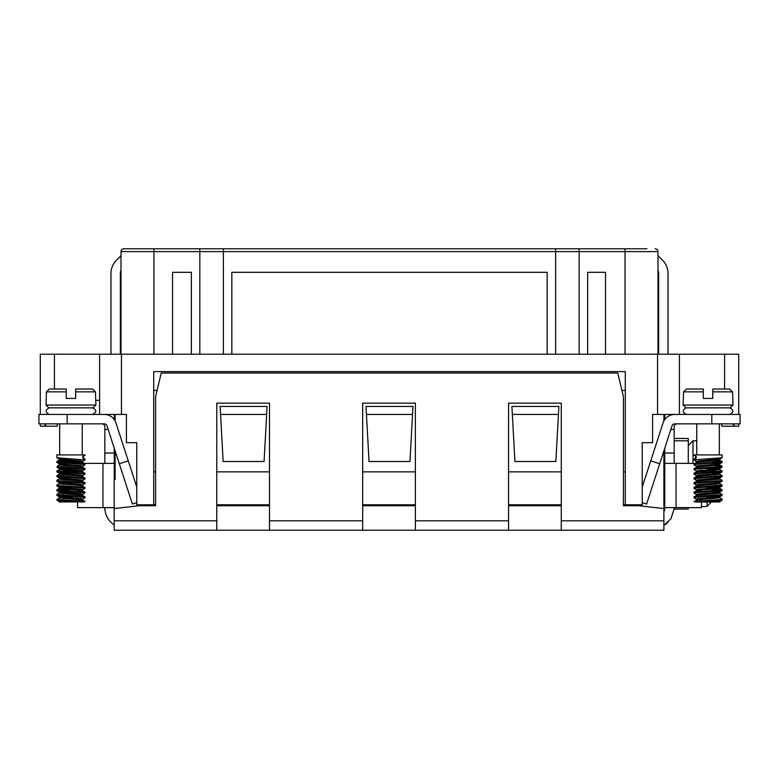 <?xml version="1.0" encoding="UTF-8"?>
<svg xmlns="http://www.w3.org/2000/svg" width="779" height="779" viewBox="0 0 779 779"><rect width="100%" height="100%" fill="white"/><g stroke="black" fill="none" stroke-linecap="round" stroke-linejoin="round"><path stroke-width="1.17" d="M679.424 414.447L652.588 414.447L652.588 442.686L642.227 442.686L642.227 504.802L623.404 504.802M40.294 414.447L40.294 354.202L679.405 354.202L679.405 414.447M724.587 389.033L724.587 354.202L679.405 354.202M724.587 354.202L738.706 354.202L738.706 414.447L738.706 354.202M561.279 504.802L508.57 504.802M415.382 504.802L362.673 504.802M269.485 504.802L216.776 504.802M155.596 504.802L136.773 504.802L136.773 442.686L126.412 442.686L126.412 414.447L99.449 414.447M199.833 354.202L199.833 251.607L153.95 251.607L153.95 248.783L123.832 248.783L646.94 248.783M110.959 354.202L110.959 273.517A18.823 18.823 0 0 1 116.47 260.205L121.008 255.678L121.008 251.607L121.008 354.202L121.008 251.607A2.824 2.824 0 0 1 123.832 248.783L132.06 248.783M547.16 354.202L547.16 272.309L231.84 272.309L231.84 354.202M555.631 248.783L555.631 354.202M223.369 354.202L223.369 251.607L199.833 251.607L199.833 248.783M191.361 354.202L191.361 272.309L172.539 272.309L172.539 354.202M153.716 504.802L153.716 371.612L625.284 371.612L625.284 504.802M657.554 414.447L657.554 354.202M121.446 354.202L121.446 414.447M223.145 461.509L264.071 461.509L267.09 406.443L220.116 406.443L223.145 461.509M369.032 461.509L409.968 461.509L412.987 406.443L366.013 406.443L369.032 461.509M514.929 461.509L555.855 461.509L558.884 406.443L511.91 406.443L514.929 461.509M153.716 471.86L155.596 471.86M216.776 471.86L269.485 471.86M362.673 471.86L415.382 471.86M508.57 471.86L561.279 471.86M623.404 471.86L625.284 471.86M625.284 390.445L621.934 390.445M157.066 390.445L153.716 390.445M99.595 414.447L99.595 354.202M115.117 414.447L115.117 420.991M115.117 450.885L115.117 479.387L114.182 479.387L114.182 520.81L216.776 520.81L216.776 530.217L114.182 530.217L114.182 520.81M121.008 354.202L121.008 270.118A9.416 9.416 0 0 0 120.365 273.517L120.365 354.202M99.595 400.328L95.895 400.328M638.936 504.802L638.936 505.746L623.404 505.746L623.404 396.56L617.757 373.024L161.243 373.024L155.596 396.56L155.596 505.746L139.12 505.746L139.12 504.802M57.237 423.854L57.237 426.21L40.294 426.21L40.294 423.854M43.887 426.21L46.604 423.854M121.008 251.607A2.824 2.824 0 0 1 123.832 248.783A2.824 2.824 0 0 0 121.008 251.607L153.95 251.607L153.95 354.202M223.369 248.783L223.369 251.607L579.167 251.607L579.167 248.783M605.517 354.202L605.517 272.309L587.639 272.309L587.639 354.202M738.706 426.21L738.706 423.854L738.706 426.21L721.763 426.21L721.763 423.854M663.883 414.447L663.883 420.991M663.883 450.885L663.883 530.217L216.776 530.217M625.05 354.202L625.05 251.607L657.992 251.607A2.824 2.824 0 0 0 655.168 248.783A2.824 2.824 0 0 1 657.992 251.607L657.992 354.202M625.05 248.783L625.05 251.607L579.167 251.607L579.167 354.202M732.396 423.854L735.113 426.21M558.446 414.447L512.348 414.447M412.549 414.447L366.451 414.447M266.652 414.447L220.554 414.447M136.773 502.64L132.401 504.062L106.976 425.811A2.824 2.824 0 0 0 104.289 423.854L38.95 423.854L38.95 414.447L104.289 414.447A12.24 12.24 0 0 1 115.925 422.9L136.773 487.06M378.204 505.746L378.204 504.802M269.485 505.746L216.776 505.746M362.673 505.746L415.382 505.746M561.279 505.746L508.57 505.746M415.382 530.217L415.382 520.81L508.57 520.81L508.57 403.152L561.279 403.152L561.279 520.81L663.883 520.81M638.936 505.746L663.883 508.57M114.182 508.57L139.12 505.746M269.485 530.217L269.485 403.152L216.776 403.152L216.776 520.81M415.382 520.81L415.382 403.152L362.673 403.152L362.673 530.217M221.957 505.746L221.957 504.802M259.602 505.746L259.602 504.802M561.279 530.217L561.279 520.81M508.57 520.81L508.57 530.217M556.099 505.746L556.099 504.802M518.454 505.746L518.454 504.802M399.851 505.746L399.851 504.802M114.25 448.207L114.25 453.037L104.834 453.037L104.834 426.678A2.824 2.824 0 0 0 102.01 423.854M114.25 479.387L114.25 453.037M92.565 389.033L75.66 389.033L75.66 391.856L95.447 391.856L92.565 389.033M95.447 391.856L95.895 405.031L46.01 405.031L46.458 391.856L66.244 391.856L66.244 389.033L49.34 389.033L46.458 391.856L49.34 389.033M82.662 456.776L85.077 454.917L56.838 454.917L56.838 457.711L59.418 459.201L80.802 460.973L82.662 461.489L79.516 461.976L82.652 461.489L85.008 459.98L56.886 457.77L59.418 459.201L62.398 459.62M85.067 455.345L83.48 454.975L83.48 459.688L85.018 460.116M82.886 501.978L56.886 500.118L59.029 499.631L56.886 500.118L59.253 501.491L62.388 501.978L83.966 501.861L85.018 501.481L82.379 500.021L59.185 497.839L78.815 496.116M62.388 501.978L59.185 501.978L62.388 501.978L59.185 501.978L62.388 501.978L59.253 501.491L56.877 500.118M63.099 458.432L59.185 459.055L63.099 458.432M85.028 468.549L81.055 466.855L59.516 465.082L59.185 463.768L59.856 463.505L69.779 462.658L59.253 463.846L81.6 465.784L82.652 466.202L79.507 466.679M59.185 469.601L56.877 470.906L57.753 471.246L85.018 473.252L81.795 471.665L59.194 469.63L59.428 468.315L69.789 467.371L59.301 468.568L82.194 470.594L79.847 471.353L59.185 473.174L81.289 475.151L82.652 475.609L79.507 476.096M85.028 482.668L81.503 481.033L59.769 479.26L59.185 479.017L59.584 477.683L69.789 476.777L59.253 477.965L81.97 479.961L82.652 480.312L79.516 480.799M59.185 483.72L56.877 485.025L58.133 485.414L85.018 487.372L80.266 485.58L59.272 483.808L59.185 482.591L60.402 482.24L69.779 481.49L59.253 482.668L80.938 484.519L82.652 485.025L79.516 485.512M56.877 489.728L59.253 488.355L77.54 490.049L77.54 488.91L72.126 488.55L57.208 489.962L85.018 492.075L81.172 490.4L59.574 488.628L59.185 487.294L59.779 487.05L69.779 486.193L59.253 487.372L81.707 489.329L82.652 489.728L79.507 490.215M85.028 496.788L81.883 495.21L59.204 493.175L59.379 491.861L69.789 490.897L59.331 492.124L80.549 493.886L82.701 494.402L79.516 494.918M59.185 497.839L59.194 496.681L60.022 496.418L69.779 495.61L59.253 496.788L81.405 498.696L82.652 499.144L79.507 499.631M69.789 500.313L59.185 501.413L69.789 500.313M72.116 497.956L63.089 498.472L77.54 498.326L77.54 500.926L72.116 501.296L78.815 500.819M59.185 493.136L62.398 492.571M72.116 491.88L82.72 490.78M59.253 488.345L78.815 486.7M59.253 483.642L62.398 483.155M72.116 482.474L78.815 481.997M59.185 479.017L62.388 478.452M72.116 477.761L78.815 477.293M56.886 475.599L85.018 477.955L80.675 476.222L59.37 474.44L62.398 473.739L59.253 473.252L56.877 471.879L78.815 470.195M72.126 473.057L78.815 472.59M77.54 473.35L77.491 472.502L56.838 470.983L61.502 469.124L78.815 467.877M59.185 464.897L62.388 464.333L59.253 463.846L57.101 462.259L59.029 461.976L56.886 462.473L59.185 463.768L59.185 464.859M72.126 463.641L78.815 463.174L56.886 461.48L83.48 463.554L85.067 463.894L82.876 464.333M85.028 463.846L82.048 462.298L59.243 460.262L72.116 458.938L59.525 460.009L56.877 461.489L59.243 460.116M83.48 458.841L85.018 459.133L83.48 459.561L85.018 459.133L82.662 457.76M78.815 460.779L69.789 461.295L78.815 460.779L72.116 460.311L56.886 461.48M72.126 465.014L63.089 465.53L77.54 466.524L77.54 465.384L72.126 465.014M59.243 464.82L57.198 466.426L83.48 468.257L84.96 468.705L82.876 469.036M72.126 469.718L63.089 470.234L77.54 471.227L77.54 470.088L72.126 469.718M85.018 473.252L82.876 473.739M72.116 474.43L63.089 474.937L75.495 474.645L77.54 474.791L77.54 475.93M85.018 477.955L82.876 478.452M63.089 479.64L72.126 479.134L63.089 479.64L77.54 480.643L77.54 479.504M59.243 478.939L56.877 480.312L57.451 480.604L83.48 482.376L85.018 482.659L82.876 483.155M72.116 483.837L63.089 484.353M85.018 487.372L82.876 487.858M85.018 492.075L82.876 492.571M72.126 493.253L63.089 493.759L72.126 493.253M82.652 499.144L85.028 497.762L84.161 497.421L56.886 495.415L77.54 496.885L77.54 496.038L56.838 494.509L83.48 496.496L85.038 496.788L82.876 497.275M77.54 496.223L60.509 497.489L57.023 499.32L85.018 501.481M77.54 498.511L78.815 498.433M59.185 497.8L59.253 496.788L57.315 495.152L59.029 494.918L56.886 495.415L59.253 496.788L62.398 497.275M77.54 493.798L78.815 493.73M82.652 494.431L84.892 492.873L59.438 491.101L56.886 490.712L59.029 490.215M69.779 489.533L78.815 489.017M82.652 489.728L85.057 488.326L84.463 488.063L58.444 486.291L56.886 486.008L59.029 485.512L56.886 486.008L59.253 487.372L62.388 487.858M77.54 484.392L78.815 484.314M82.662 485.025L85.028 483.642L83.781 483.253L60.012 481.743L56.886 481.295L59.029 480.799L56.838 481.237L59.253 482.668L56.877 481.286M77.54 479.679L78.815 479.611M82.662 480.312L85.028 478.939L83.48 478.51L58.902 476.933L56.886 476.592L59.029 476.096L56.886 476.592L59.243 477.955L56.877 476.582M77.54 474.976L78.815 474.898M82.662 475.609L85.028 474.226L84.151 473.895L58.026 472.123L56.877 471.879L59.029 471.392M82.662 470.896L84.892 469.338L59.428 467.566L56.886 467.176L59.029 466.679L56.886 467.176L59.243 468.549L62.398 469.036M77.54 465.56L78.815 465.491M82.662 466.193L85.028 464.82L84.453 464.527L56.886 462.473M59.662 423.854L59.662 454.917M46.01 405.031L48.834 407.855L93.071 407.855L95.895 405.031M66.244 389.033L66.244 398.439L75.66 398.439L75.66 389.033M114.25 419.579L114.25 414.447M114.182 524.939A20.712 20.712 0 0 1 104.834 507.626M114.182 507.626L77.54 507.626L77.54 501.978M77.54 494.762L77.54 493.623M77.54 492.172L77.54 491.335M77.54 485.346L77.54 484.207M84.249 463.388L114.25 463.388M104.834 463.388L104.834 453.037M119.304 463.778L128.262 460.866M114.25 451.148L115.117 451.148M82.652 462.463L63.089 460.817L72.116 460.311M59.185 469.562L59.185 468.471L56.877 467.166L77.54 468.646M69.779 472.074L59.253 473.252L56.877 471.879M59.185 478.978L59.253 477.965M59.185 483.681L59.253 482.668M59.185 488.384L59.185 487.294L56.877 485.999L72.126 487.177M59.185 493.097L59.185 492.007L56.877 490.702L57.928 490.342L77.54 489.095M69.779 470.701L77.54 470.273M642.227 502.64L646.599 504.062L659.696 463.778L650.738 460.866L642.227 487.06M650.738 460.866L663.075 422.9A12.24 12.24 0 0 1 674.711 414.447L740.05 414.447L740.05 423.854L711.811 423.854L711.811 414.447M694.751 463.388L664.75 463.388L664.75 453.037L674.166 453.037L674.166 426.678A2.824 2.824 0 0 1 676.99 423.854M657.992 255.678L662.53 260.205A18.823 18.823 0 0 1 668.041 273.517L668.041 354.202M658.635 354.202L658.635 273.517A9.416 9.416 0 0 0 657.992 270.118M664.75 419.579L664.75 414.447M659.696 463.778L672.024 425.811A2.824 2.824 0 0 1 674.711 423.854L711.811 423.854M663.883 511.978A11.296 11.296 0 0 0 664.75 507.626L701.46 507.626L701.46 501.978M663.883 525.513L671.011 518.629L674.117 509.038M701.46 500.926L701.46 498.326M701.46 496.885L701.46 496.038M701.46 494.762L701.46 493.623M701.46 492.172L701.46 491.335M701.46 490.049L701.46 488.91M701.46 485.346L701.46 484.207M701.46 480.643L701.46 479.504M701.46 475.93L701.46 474.791M701.46 473.35L701.46 472.512M701.46 471.227L701.46 470.088M701.46 466.524L701.46 465.384M664.75 507.626L664.75 463.388M664.75 448.207L664.75 453.037M665.753 524.277L667.992 522.378M740.05 423.854L740.05 414.447M664.75 451.148L663.883 451.148M716.612 501.978L695.52 501.978L720.078 500.459L722.114 500.118L719.971 499.631L722.114 500.118L719.747 501.491L716.612 501.978L719.815 501.978L716.612 501.978L719.747 501.491L722.123 500.118M719.815 460.146L719.815 459.055L718.491 458.695L715.901 458.432L719.815 459.055L716.602 459.62M711.811 462.823L719.144 463.505L719.747 463.846L716.612 464.333L719.747 464.82L721.802 466.426L695.52 468.257L694.04 468.705L696.124 469.036M711.811 467.536L719.572 468.315L716.602 469.036M711.811 472.24L719.786 473.135L716.602 473.739L719.66 474.187L722.123 475.609M711.811 476.943L719.747 477.965L697.03 479.961L696.348 480.312L699.484 480.799M711.811 481.656L719.533 482.746L698.062 484.519L696.348 485.025L699.484 485.512M711.811 486.359L719.221 487.05L716.612 487.858M711.811 491.062L719.669 492.124L698.451 493.886L696.299 494.402L699.484 494.918M711.811 495.775L718.978 496.418L719.747 496.788L716.602 497.275M711.811 500.478L719.747 501.491L709.211 500.313M711.811 461.129L715.911 460.817L711.811 460.584L711.811 461.129M706.884 460.311L722.104 461.616L693.982 463.836L696.952 462.298L719.757 460.262L711.811 459.259L711.811 458.665M722.114 461.48L711.811 462.531L711.811 463.378L721.899 462.259L719.971 461.976L722.114 462.473L719.153 464.011L697.4 465.784L696.348 466.202L699.493 466.679M711.811 465.832L711.811 465.287L722.114 466.193M722.114 470.896L693.982 473.252L696.338 471.879L699.338 471.402L719.747 469.523L722.162 470.983L711.811 471.938M711.811 475.248L711.811 474.703L715.911 474.937L706.884 474.43M719.747 474.226L696.348 476.582L693.972 477.965L722.114 475.599L711.811 476.651L711.811 477.488M722.114 485.015L693.982 487.372L696.874 485.843L719.747 483.642L722.104 485.151L711.811 486.057L711.811 487.498M711.811 489.368L711.811 488.822L715.911 489.056M711.811 494.071L711.811 493.526L715.911 493.759L706.874 493.253M711.811 498.229L706.884 497.956M711.811 496.32L720.964 495.648L722.123 495.405L719.971 494.918L722.123 495.405L719.299 496.924L697.594 498.696L696.348 499.144L699.493 499.631M696.348 494.431L693.972 493.058L695.52 492.63L722.114 490.712L711.811 489.66M711.811 486.904L720.556 486.291L722.114 486.008L720.215 485.531L722.114 486.008L719.075 487.557L697.293 489.329L696.348 489.728L699.493 490.215M722.114 481.295L719.971 480.799L722.162 481.237L719.747 482.668L722.123 481.286L695.219 483.253L693.982 483.652L696.338 485.025M722.114 476.592L719.971 476.096L722.114 476.592L719.757 477.955L722.123 476.582L695.52 478.51L693.982 478.949L696.338 480.312M711.811 469.99L711.811 472.785L720.974 472.123L722.123 471.879L719.971 471.392M711.811 468.082L721.627 467.312L719.971 466.679L722.114 467.176L718.511 468.822L696.348 470.906L719.747 473.252L697.711 475.151L696.348 475.609L699.493 476.096M719.338 423.854L719.338 454.917L719.338 423.854M686.435 389.033L703.34 389.033L703.34 391.856L683.553 391.856L686.435 389.033M683.553 391.856L683.105 405.031L732.99 405.031L732.542 391.856L712.756 391.856L712.756 389.033L729.66 389.033L732.542 391.856L729.66 389.033M696.338 456.776L693.923 454.917L722.162 454.917L722.162 457.711L719.582 459.201L698.198 460.973L696.338 461.489L699.484 461.976M696.338 461.489L693.972 460.107L695.52 459.688L695.52 454.975L693.933 455.345M695.52 459.688L722.114 457.77L719.815 459.055L719.815 460.185M706.884 501.296L700.185 500.819M719.747 497.762L722.123 499.144L720.439 499.582L693.982 501.481L698.188 499.767L719.815 497.839L700.185 496.116M693.972 496.788L697.117 495.21L718.9 493.438L719.747 493.058L716.602 492.571M706.884 491.88L696.28 490.78M706.874 488.55L721.792 489.962L693.982 492.075L697.828 490.4L719.815 488.423L700.185 486.7M719.747 483.642L716.602 483.155M706.884 482.474L700.185 481.997M693.972 482.668L697.497 481.033L719.231 479.26L716.612 478.452M706.884 477.761L700.185 477.293M706.874 473.057L700.185 472.59M719.747 469.523L700.185 467.877M693.972 468.549L697.945 466.855L719.747 464.82M706.874 463.641L700.185 463.174M719.757 460.116L722.123 461.489L719.475 460.009L706.884 458.938M709.221 462.658L719.747 463.846L722.123 462.463L695.52 464.391L693.943 464.79L696.338 466.193M709.211 467.371L719.747 468.549L722.123 467.166L695.52 469.094L693.982 469.533L696.338 470.896M709.211 476.777L719.747 477.965M709.221 481.49L719.747 482.668M709.221 486.193L719.747 487.372L722.123 485.999L696.66 487.81L693.943 488.326L696.348 489.728M709.211 490.897L719.747 492.085L722.143 490.604L719.971 490.215M709.221 495.61L719.747 496.788L722.123 495.405L695.52 497.333L693.933 497.684L696.348 499.144M693.982 501.481L696.114 501.978M695.52 458.841L693.982 459.133L695.52 459.561M693.982 463.836L696.124 464.333M706.874 465.014L715.911 465.53M706.874 469.718L715.911 470.234M693.982 473.252L696.124 473.739M693.982 477.955L696.124 478.452M706.874 479.134L715.911 479.64M719.757 478.939L722.123 480.312L721.549 480.604L695.52 482.376L693.982 482.659L696.124 483.155M706.884 483.837L715.911 484.353M693.982 487.372L696.124 487.858M693.982 492.075L696.124 492.571M719.747 493.058L722.123 494.431L721.237 494.772L695.52 496.496L693.962 496.788L696.124 497.275M709.211 498.94L700.185 498.433M709.221 494.237L700.185 493.73M709.221 489.533L700.185 489.017M709.211 484.82L700.185 484.314M709.221 480.117L700.185 479.611M709.211 475.414L700.185 474.898M696.338 475.609L693.972 474.226L694.849 473.895L722.123 471.879L700.185 470.195M709.221 465.998L700.185 465.491M709.211 461.295L700.185 460.779M732.99 405.031L730.166 407.855L685.929 407.855L683.105 405.031M712.756 389.033L712.756 398.439L703.34 398.439L703.34 389.033M674.166 507.684L674.166 509.038L688.276 509.038L688.276 507.626M674.166 453.037L674.166 463.388M707.108 501.978L707.108 506.35L711.811 501.588M711.811 501.024L711.811 500.176M711.811 498.784L711.811 495.473M711.811 491.607L711.811 490.77M711.811 484.665L711.811 484.11M711.811 482.201L711.811 481.354M711.811 479.952L711.811 479.406M711.811 468.676L711.811 467.234M707.108 458.928L707.108 461.431M707.108 462.775L707.108 463.632M707.108 465.024L707.108 466.134M707.108 467.478L707.108 468.345M707.108 469.737L707.108 470.837M707.108 472.191L707.108 473.048M707.108 474.44L707.108 475.541M707.108 476.894L707.108 477.751M707.108 479.143L707.108 480.253M707.108 481.597L707.108 482.454M707.108 483.856L707.108 484.957M707.108 486.31L707.108 487.187M707.108 488.56L707.108 489.66M707.108 491.013L707.108 491.87M707.108 493.263L707.108 494.373M707.108 495.717L707.108 496.603M707.108 497.976L707.108 499.076M707.108 500.43L707.108 501.286M692.989 463.388L692.989 440.797L688.276 445.5M701.46 506.691L707.108 506.35M674.166 440.797L688.276 440.797L688.276 438.45L674.166 438.45M688.276 440.797L688.276 463.388M54.413 354.202L54.413 389.033M269.485 520.81L362.673 520.81M104.834 429.502L108.174 429.502M102.955 463.388L102.955 507.626M67.189 423.854L67.189 414.447M674.166 429.502L670.826 429.502M676.045 463.388L676.045 507.626M221.012 504.802L221.012 505.746M557.988 504.802L557.988 505.746M82.72 500.157L82.72 499.066M82.72 495.444L82.72 494.353M82.72 490.741L82.72 489.65M82.72 486.038L82.72 484.947M82.72 481.325L82.72 480.234M82.72 476.621L82.72 475.531M82.72 471.918L82.72 470.828M82.72 467.205L82.72 466.115M59.185 501.978L59.185 501.413L59.185 501.978M56.877 475.609L59.243 474.236M56.877 494.431L59.253 493.058M56.877 490.702L59.253 492.085M82.253 423.854L82.253 454.917M92.604 414.447C96.849 412.247 96.849 410.046 92.604 407.855M49.301 407.855C45.055 410.046 45.055 412.247 49.301 414.447M664.75 496.33L663.883 496.33M719.815 501.978L719.815 501.413L719.815 501.978M722.123 490.702L719.747 492.085M722.123 471.879L719.757 473.252L722.123 471.879M696.747 454.917L696.747 423.854L696.747 440.797L692.989 440.797M722.162 454.917L722.162 457.701M696.28 500.157L696.28 499.066M696.28 495.444L696.28 494.353M696.28 490.741L696.28 489.65M696.28 486.038L696.28 484.947M696.28 481.325L696.28 480.234M696.28 476.621L696.28 475.531M696.28 471.918L696.28 470.828M696.28 467.205L696.28 466.115M696.28 462.502L696.28 461.411M719.747 488.355L722.123 489.728M696.338 457.76L693.972 459.133M729.699 414.447C733.945 412.247 733.945 410.046 729.699 407.855M686.396 407.855C682.151 410.046 682.151 412.247 686.396 414.447"/></g></svg>
